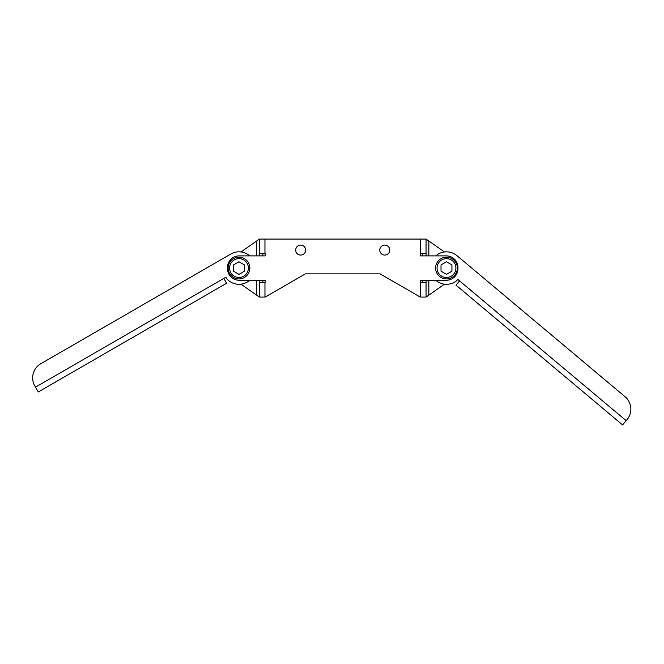 <?xml version="1.0" encoding="UTF-8"?>
<svg xmlns="http://www.w3.org/2000/svg" width="664" height="664" viewBox="0 0 664 664"><rect width="100%" height="100%" fill="white"/><g stroke="black" fill="none" stroke-linecap="round" stroke-linejoin="round"><path stroke-width="1" d="M426.064 280.249L426.064 282.565L420.262 282.565L420.262 280.249L446.357 280.249A11.595 11.595 0 0 0 457.961 268.646L457.961 267.484A11.595 11.595 0 0 0 446.357 255.889L420.262 255.889L420.262 253.573L426.064 253.573L426.064 255.889M240.99 251.955L259.392 239.073L259.392 253.573L265.193 253.573L265.193 255.889L239.098 255.889A11.595 11.595 0 0 0 227.495 267.484L227.495 268.646A11.595 11.595 0 0 0 239.098 280.249L265.193 280.249L265.193 282.565L259.392 282.565L259.392 297.065L265.193 297.065L305.374 273.867L380.082 273.867L420.262 297.065L426.064 297.065L426.064 282.565L426.064 297.065L444.465 284.184M259.392 255.889L259.392 239.073L426.064 239.073L426.064 253.573M300.684 255.076A4.988 4.988 0 0 0 305.672 250.087A4.988 4.988 0 0 0 300.684 245.099A4.988 4.988 0 0 0 295.696 250.087A4.988 4.988 0 0 0 300.684 255.076M384.771 255.076A4.988 4.988 0 0 0 389.76 250.087A4.988 4.988 0 0 0 384.771 245.099A4.988 4.988 0 0 0 379.783 250.087A4.988 4.988 0 0 0 384.771 255.076M435.733 255.889A16.235 16.235 0 0 1 456.915 255.632L625.065 396.723L456.915 255.632M435.733 280.249A16.235 16.235 0 0 0 456.732 280.656L457.795 279.386L459.571 280.872L455.994 285.138L622.591 424.927L627.065 419.598A16.235 16.235 0 0 0 625.065 396.723M455.994 285.138L507.089 328.008M615.038 418.594L622.591 424.927M457.795 279.386L626.169 420.661M249.722 280.249A16.235 16.235 0 0 1 226.698 278.689L225.86 277.245L223.851 278.407L226.64 283.229L38.304 391.967L34.819 385.933L35.516 387.145L225.86 277.245M34.819 385.933A16.235 16.235 0 0 1 40.77 363.756L230.856 254.005A16.235 16.235 0 0 1 249.722 255.889M422.586 255.889L422.586 253.573M422.586 282.565L422.586 280.249M444.465 251.955L426.064 239.073L426.064 244.867M262.869 280.249L262.869 282.565M262.869 253.573L262.869 255.889M256.611 280.249L256.611 295.115L259.392 297.065L259.392 280.249M256.611 295.115L240.99 284.184M226.64 283.229L38.304 391.967M230.856 254.005L40.77 363.756M249.855 268.065A10.873 10.873 0 0 0 238.982 257.192A10.873 10.873 0 0 0 228.109 268.065A10.873 10.873 0 0 0 238.982 278.938A10.873 10.873 0 0 0 249.855 268.065M248.402 268.065A9.42 9.42 0 0 1 238.982 277.494A9.42 9.42 0 0 1 229.553 268.065A9.42 9.42 0 0 1 238.982 258.645A9.42 9.42 0 0 1 248.402 268.065M238.982 261.774L233.529 264.919L233.529 271.211L238.982 274.365L244.427 271.211L244.427 264.919L238.982 261.774M457.347 268.065A10.873 10.873 0 0 0 446.474 257.192A10.873 10.873 0 0 0 435.601 268.065A10.873 10.873 0 0 0 446.474 278.938A10.873 10.873 0 0 0 457.347 268.065M455.902 268.065A9.42 9.42 0 0 1 446.474 277.494A9.42 9.42 0 0 1 437.053 268.065A9.42 9.42 0 0 1 446.474 258.645A9.42 9.42 0 0 1 455.902 268.065M446.474 261.774L441.02 264.919L441.02 271.211L446.474 274.365L451.927 271.211L451.927 264.919L446.474 261.774M420.495 282.565L420.495 297.065M264.961 282.565L264.961 297.065M264.961 239.073L264.961 253.573M420.495 239.073L420.495 253.573M428.844 241.024L428.844 255.889M428.844 280.249L428.844 295.115M256.611 241.024L256.611 255.889"/></g></svg>
